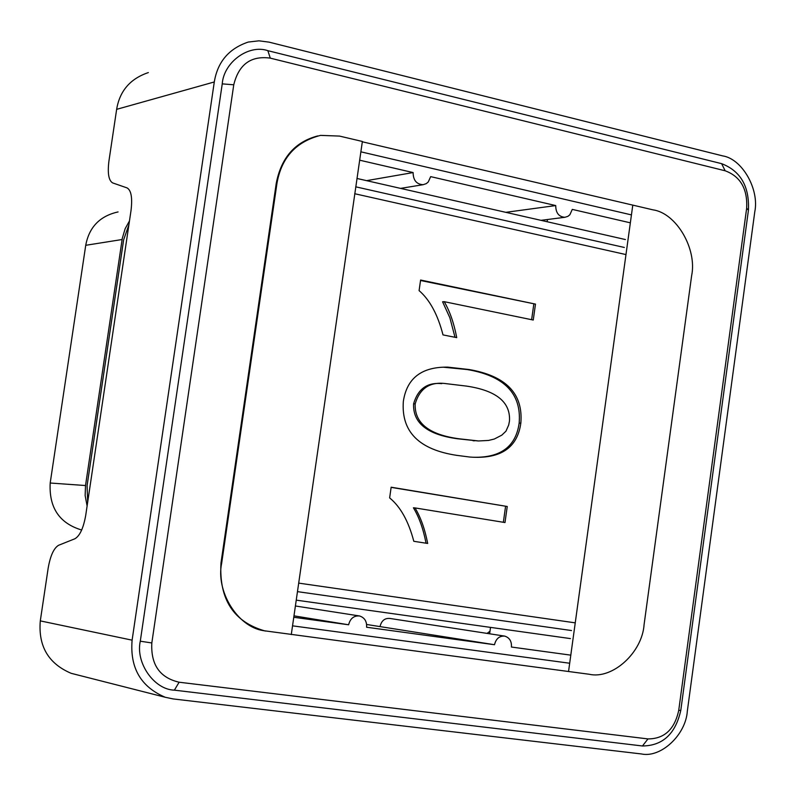 <?xml version="1.0" encoding="UTF-8"?>
<svg xmlns="http://www.w3.org/2000/svg" width="795" height="795" viewBox="0 0 795 795"><rect width="100%" height="100%" fill="white"/><g stroke="black" fill="none" stroke-linecap="round" stroke-linejoin="round"><path stroke-width="1.19" d="M296.237 600.145L570.432 638.594M625.427 239.553L356.945 178.458M571.535 630.544L297.459 591.639M355.713 186.815L624.333 247.464L355.713 186.815M575.242 622.853L298.682 583.113M354.699 193.722L625.973 254.579M87.688 502.092L87.072 485.785L123.642 239.832L87.072 485.785L87.688 502.092M128.899 224.776L123.642 239.832L128.899 224.776M535.482 304.107L420.605 280.029L419.094 290.622C429.817 299.904 437.787 314.661 443.004 334.904L456.728 337.637C453.975 323.168 449.801 311.183 444.206 301.673L533.256 320.037L535.482 304.107L420.535 280.496M507.24 506.485L391.15 487.206L389.639 497.899C400.471 506.753 408.531 521.222 413.807 541.296L427.68 543.452C424.888 529.063 420.664 517.217 415.01 507.916L504.994 522.544L507.24 506.485L391.13 487.375M403.333 401.485C401.157 431.685 418.985 449.642 456.837 455.366L469.835 457.046C500.413 459.301 517.416 447.992 520.834 423.109C523.339 393.704 506.037 375.836 468.931 369.506L447.843 367.131C421.618 366.763 406.792 378.221 403.333 401.485M509.476 421.022L508.691 425.007L505.958 431.188L501.804 435.153L494.301 439.029L488.587 440.43L478.58 440.967L459.172 438.8C429.052 434.736 414.384 423.089 415.179 403.85C419.82 388.208 430.075 381.471 445.945 383.637L466.585 386.112C496.338 390.524 510.638 402.161 509.476 421.022M531.626 319.699L533.793 304.227M444.206 301.673L442.586 301.792L449.851 317.722L455.018 337.299M503.354 522.275L505.57 506.375M415.01 507.916L413.42 507.806C419.054 517.068 423.268 528.874 426.05 543.204M473.651 457.264C500.761 457.831 515.935 446.442 519.155 423.099C521.659 393.724 504.368 375.876 467.291 369.556L443.203 367.191M477.954 440.947L457.542 438.77C427.452 434.706 412.794 423.069 413.589 403.86C417.922 388.894 427.322 382.156 441.772 383.647M179.114 682.219C159.795 677.728 150.702 664.64 151.825 642.956L233.76 84.787C238.788 64.365 250.962 55.481 270.28 58.134L725.159 170.786C740.493 176.48 747.658 188.942 746.664 208.171L678.731 710.362C674.617 729.363 664.372 738.883 647.975 738.913L179.114 682.219L174.383 690.159C154.17 689.653 135.379 662.881 140.288 641.207L222.242 83.873C223.743 62.109 248.815 44.053 267.845 50.671L721.621 163.661C740.612 170.995 749.546 186.527 748.423 210.258L680.788 710.382C675.502 733.894 662.732 745.76 642.459 745.978L174.383 690.159M317.752 135.925C295.034 141.898 281.191 157.728 276.233 183.406L220.97 563.029C218.953 599.5 233.76 622.177 265.401 631.071M632.79 205.1L568.544 671.507L589.125 674.249C612.548 679.685 642.281 652.486 644.089 624.572L691.63 275.726C697.245 248.924 676.366 213.06 652.894 209.83L362.321 141.788M291.278 634.579L362.371 141.46L339.495 136.084L320.554 135.379C295.998 141.699 281.47 157.658 276.968 183.277L221.686 563.128C215.664 590.933 237.188 626.748 263.413 630.654L568.544 671.507M173.101 698.924L641.376 753.948C660.903 758.201 685.797 734.828 687.317 711.217L754.783 211.788C759.464 189.26 742.123 158.821 722.685 155.89L269.088 42.145L258.951 40.823L248.229 42.056C228.9 48.584 217.592 61.881 214.292 81.965L132.109 640.164C129.804 667.83 140.834 686.86 165.201 697.255L173.101 698.924M132.109 640.164L40.297 620.885L48.177 568.087C50.353 555.705 53.831 548.103 58.592 545.281L74.929 538.752C79.868 535.85 83.465 528.029 85.731 515.279L131.036 210.407C132.536 197.866 131.225 190.373 127.121 187.928L112.622 182.9C108.667 180.505 107.434 173.24 108.925 161.107L116.646 109.342C119.707 90.928 130.281 78.675 148.347 72.584M40.297 620.885C38.16 646.206 48.455 663.686 71.192 673.325L75.167 674.329M489.988 631.23L487.047 633.396M359.618 160.183L413.112 172.565L366.575 180.654M413.112 172.565C413.211 180.306 416.56 184.351 423.159 184.688L426.239 183.645L428.237 182.005L430.681 176.629L555.725 205.567L505.809 212.335M555.725 205.567C555.775 212.901 558.825 216.816 564.897 217.293L567.898 216.349L569.866 214.759L572.281 209.393L630.346 222.829M570.8 655.15L511.433 647.041C511.761 641.317 509.535 637.669 504.755 636.119C499.429 635.771 496.01 638.633 494.5 644.725L366.654 624.482M494.5 644.725L366.594 627.235C366.942 621.372 364.597 617.616 359.549 615.966C353.874 615.539 350.227 618.48 348.617 624.781L293.971 615.847M348.617 624.781L293.772 617.278M504.755 636.119L389.749 618.431C384.73 618.093 381.501 620.726 380.09 626.331M292.54 625.834L569.687 663.239M631.439 214.898L360.851 151.815M81.696 530.027C59.386 523.299 48.883 507.627 50.194 483.022L85.731 245.297C89.12 227.102 99.902 215.982 118.087 211.927M87.112 505.988L85.135 495.533L85.522 485.536L122.331 238.172L125.163 228.672L129.476 220.93M547.447 219.519L547.139 221.735M490.525 627.394L489.631 633.794M468.931 369.506L467.291 369.556M520.834 423.109L519.155 423.099M459.172 438.8L457.542 438.77M415.179 403.85L413.589 403.86M214.292 81.965L116.646 109.342M140.288 641.207L151.825 642.956M222.242 83.873L233.76 84.787M267.845 50.671L270.28 58.134M721.621 163.661L725.159 170.786M748.423 210.258L746.664 208.171M680.788 710.382L678.731 710.362M642.459 745.978L647.975 738.913M85.731 245.297L122.112 239.524M50.194 483.022L85.522 485.536M276.968 183.277L276.233 183.406M221.686 563.128L220.97 563.029M447.843 367.131L446.224 367.181M474.734 440.788L473.095 440.758M71.192 673.325L165.201 697.255M400.571 188.385L423.159 184.688M540.978 220.334L564.897 217.293M295.392 605.989L359.549 615.966M263.413 630.654L262.688 630.524"/></g></svg>
